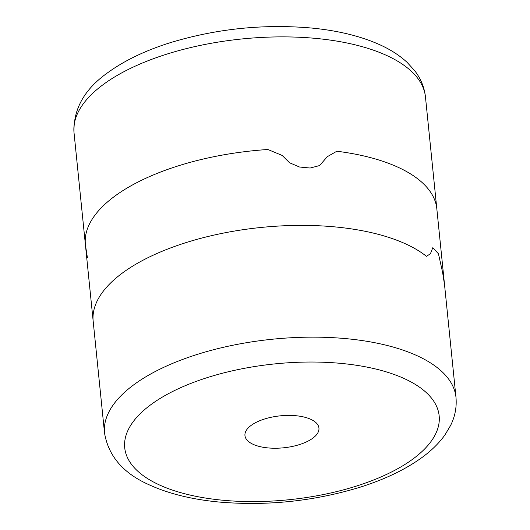 <?xml version="1.0" encoding="UTF-8"?>
<svg xmlns="http://www.w3.org/2000/svg" width="530" height="530" viewBox="0 0 530 530"><rect width="100%" height="100%" fill="white"/><g stroke="black" fill="none" stroke-linecap="round" stroke-linejoin="round"><path stroke-width="0.79" d="M307.923 418.177A37.186 16.066 -5.8 0 1 318.941 428.061A37.186 16.066 -5.8 0 1 283.57 447.804A37.186 16.066 -5.8 0 1 244.953 435.574A37.186 16.066 -5.8 0 1 266.895 418.316A37.186 16.066 -5.8 0 1 307.923 418.177M104.529 432.983A176.623 76.313 -5.8 0 1 208.767 351.012A176.623 76.313 -5.8 0 1 403.648 350.35A176.623 76.313 -5.8 0 1 455.972 397.288C456.853 407.02 455.071 416.388 450.632 425.391L444.922 434.971C439.198 442.941 431.811 450.261 422.761 456.94C405.755 469.421 384.455 479.637 358.856 487.587C313.27 501.294 266.703 506.11 219.148 502.042C192.218 499.492 169.057 493.821 149.665 485.023C123.47 473.555 108.425 456.211 104.529 432.983L93.174 321.22A176.623 76.313 -5.8 0 1 197.412 239.249A176.623 76.313 -5.8 0 1 392.299 238.586A176.623 76.313 -5.8 0 1 426.445 256.308L430.426 253.764L426.445 256.308A176.623 76.313 -5.8 0 0 224.992 232.783A176.623 76.313 -5.8 0 0 93.174 321.22L85.383 244.489A176.623 76.313 -5.8 0 1 267.869 149.5L282.159 155.429L267.869 149.5A176.623 76.313 174.2 0 0 85.383 244.489A176.623 76.313 174.2 0 0 85.469 245.264L87.41 257.673M430.426 253.764L432.791 247.689L438.456 253.797L442.59 272.334L444.531 284.749A176.623 76.313 -5.8 0 1 444.617 285.524L436.826 208.787A176.623 76.313 174.2 0 0 336.841 151.229A176.623 76.313 -5.8 0 1 418.654 179.577A176.623 76.313 -5.8 0 1 436.826 208.787L425.471 97.023A176.623 76.313 174.2 0 0 242.038 38.948A176.623 76.313 174.2 0 0 74.028 132.725L85.383 244.489M455.972 397.288L444.617 285.524A176.623 76.313 -5.8 0 0 444.531 284.749L442.59 272.334M327.275 156.701L336.841 151.229L327.275 156.701L319.623 165.552L310.163 168.03L299.529 167.016L289.565 162.77L282.159 155.429M392.352 373.849A158.033 68.284 -5.8 0 1 323.856 494.45A158.033 68.284 -5.8 0 1 129.618 427.147A158.033 68.284 -5.8 0 1 392.352 373.849M425.471 97.023C424.378 87.311 420.747 78.493 414.592 70.563L407.073 62.328C399.858 55.677 391.153 49.986 380.944 45.262C361.778 36.457 338.856 30.733 312.183 28.097C264.775 23.837 218.188 28.481 172.422 42.029C146.558 49.939 125.007 60.155 107.775 72.67C84.429 89.166 73.18 109.187 74.028 132.725"/></g></svg>
